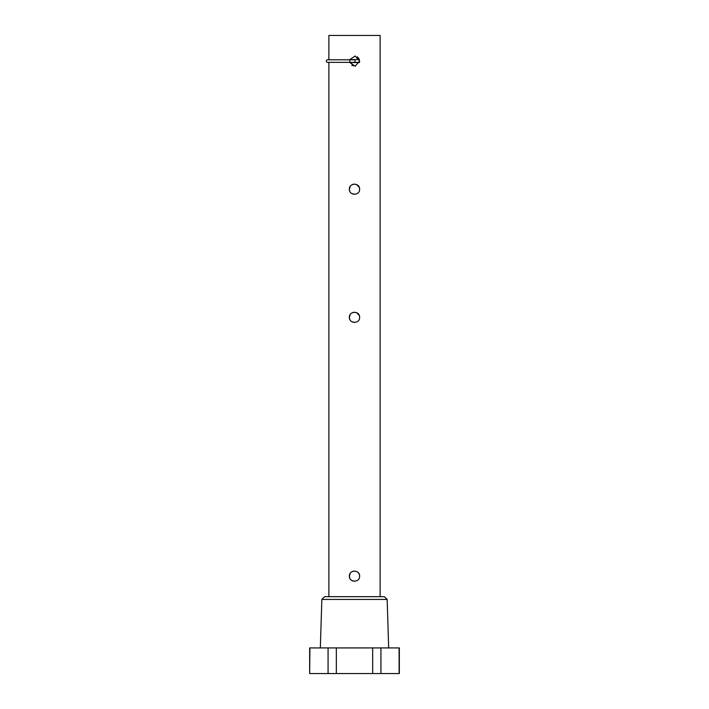 <?xml version="1.0" encoding="UTF-8"?>
<svg xmlns="http://www.w3.org/2000/svg" width="709" height="709" viewBox="0 0 709 709"><rect width="100%" height="100%" fill="white"/><g stroke="black" fill="none" stroke-linecap="round" stroke-linejoin="round"><path stroke-width="1.06" d="M326.308 61.08A1.285 1.285 0 0 0 327.593 62.357L349.829 62.357L349.829 59.795L327.593 59.795A1.285 1.285 0 0 0 326.308 61.08M359.623 189.206L359.525 190.207L359.623 189.206C359.942 195.817 349.058 195.826 349.377 189.206C349.058 182.594 359.942 182.594 359.623 189.206L359.454 187.903M359.623 317.34L359.525 318.341L359.623 317.34C359.942 323.951 349.058 323.96 349.377 317.34C349.058 310.728 359.942 310.728 359.623 317.34L359.454 316.037M359.623 576.169L359.525 577.17L359.623 576.169C359.942 582.771 349.058 582.789 349.377 576.169C349.058 569.557 359.942 569.557 359.623 576.169L359.481 574.946M380.13 596.668L380.13 35.45L328.87 35.45L328.87 59.795M349.537 59.795L355.147 55.993L359.623 61.08L355.147 66.159L349.537 62.357M328.87 62.357L328.87 596.668M359.233 574.201L358.134 572.553L359.233 574.201M350.237 573.315L349.377 576.169L350.237 573.324M349.377 576.089L349.732 574.29M352.595 571.41L354.385 571.046M359.233 187.238L356.459 184.473M350.237 186.361L349.377 189.206L350.237 186.361M349.377 189.135L349.732 187.327M352.595 184.446L354.385 184.083M358.134 313.724L359.233 315.372L356.459 312.607M349.759 319.289L349.377 317.34L350.237 314.495L349.386 317.02M349.377 317.34L349.732 315.461M352.595 312.58L354.385 312.217M359.233 187.247L358.134 185.598M359.215 59.069L357.363 56.826M354.447 194.337L352.355 193.867M349.759 191.155L349.377 189.206M354.447 322.471L352.355 322.001M354.447 581.291L352.355 580.831M349.759 578.119L349.377 576.169M387.149 599.433L384.384 596.668L324.616 596.668L321.851 599.433L387.149 599.433L388.665 647.92M321.851 599.433L320.335 647.92M380.928 647.92L399.344 647.92L399.344 673.55L380.928 673.55L380.928 647.92L309.656 647.92L309.656 673.55L309.904 647.92M351.655 580.432L354.491 581.291L351.655 580.432M351.655 193.468L354.491 194.337L351.655 193.468M351.655 321.602L354.491 322.471L351.655 321.602M351.691 65.361L355.528 66.097M359.525 62.073L359.623 61.08M359.41 62.552L349.59 62.552M349.59 59.6L359.41 59.6M328.072 647.92L328.072 673.55L309.904 673.55M328.072 673.55L336.332 673.55L336.332 647.92M372.668 647.92L372.668 673.55L336.332 673.55M372.668 673.55L380.928 673.55M399.096 647.92L399.096 673.55M349.829 62.357L354.163 62.357A1.285 0.984 -90 0 0 354.163 59.795L349.829 59.795M354.163 62.357L359.463 62.357L354.163 62.357"/></g></svg>
